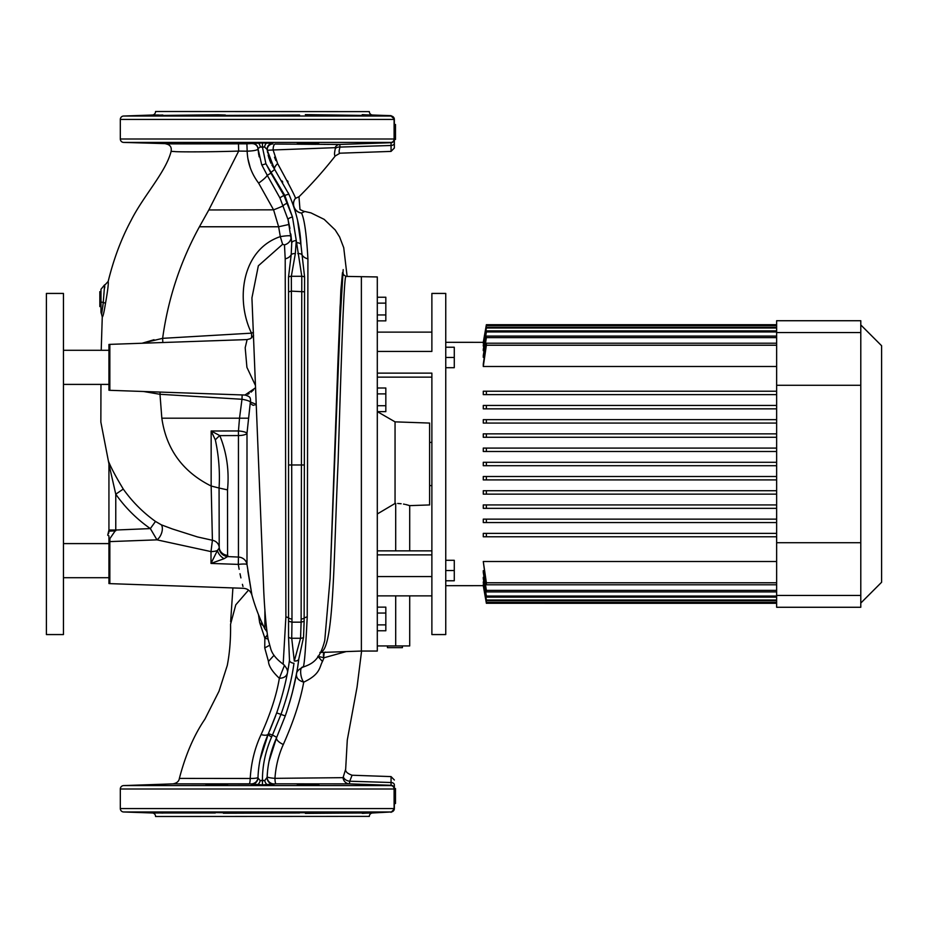 <?xml version="1.0" encoding="UTF-8"?>
<svg xmlns="http://www.w3.org/2000/svg" width="928" height="928" viewBox="0 0 928 928"><rect width="100%" height="100%" fill="white"/><g stroke="black" fill="none" stroke-linecap="round" stroke-linejoin="round"><path stroke-width="1.39" d="M99.841 299.118L99.841 306.6L100.978 306.6L100.978 291.636L99.841 291.636L99.841 299.118M394.354 124.491L395.49 124.491L395.49 139.444L394.354 139.444M169.198 143.747L123.598 142.413A3.41 3.41 0 0 1 120.315 139.003L394.098 139.003L394.098 119.434L120.315 119.434A3.41 3.41 0 0 1 123.598 116.023L391.048 116.023A3.41 3.41 0 0 1 394.354 119.434L394.354 148.004L391.059 151.403L391.059 145.487L340.008 147.076C338.836 151.102 338.836 153.143 340.019 153.19C338.836 153.143 338.836 151.102 340.008 147.076A5.684 3.979 12.2 0 0 335.321 148.596L335.089 147.68L273.11 149.976L277.623 163.583C290.626 187.468 296.542 199.091 295.359 198.43A9.094 8.874 -119.3 0 0 301.519 213.034C304.384 218.927 306.518 234.192 307.922 258.831L307.226 616.83C305.579 650.922 304.164 667.65 302.98 667.023C299.268 666.675 300.347 678.136 303.723 682.138C300.382 700.628 293.573 721.427 283.307 744.511C278.551 755.067 275.767 766.342 274.955 778.348L343.058 777.664L345.668 769.161L347.281 740.034L357.071 687.022L361.584 651.05M394.354 788.556L395.49 788.556L395.49 803.509L394.354 803.509M144.884 115.49L153.294 115.176M141.543 142.773L162.655 143.457M162.319 143.469L159.384 143.422M158.189 143.399L155.254 143.318M154.326 143.283L149.338 143.121M147.123 143.04L145.777 142.982M144.339 142.924L143.237 142.877M162.852 115.026L141.334 115.698L218.15 114.77L225.342 115.026L205.958 115.501L299.558 115.026M206.642 115.374L207.489 115.304M208.684 115.234L210.041 115.176M211.7 115.118L213.428 115.072M227.557 143.214L205.958 142.935L227.372 143.283M216.758 143.434L214.055 143.388M211.746 143.318L210.32 143.272M209.125 143.214L207.837 143.144M305.347 114.631L383.554 115.698L362.233 114.654M297.54 143.283L318.466 143.04M315.775 143.214L315.149 143.248M307.899 143.434L305.416 143.457M303.12 143.469L299.187 143.399M377.638 115.397L380.028 115.49M381.06 115.536L383.461 115.675M363.672 114.678L364.379 114.805M364.426 114.817L372.627 115.026A3.41 3.41 0 0 1 369.332 111.615L155.556 111.499L369.332 111.615M383.554 142.738L361.955 143.434L383.113 142.784M382.73 142.819L369.796 143.306M368.764 143.341L363.764 143.457M162.945 143.434L141.334 142.738M318.942 142.935L297.343 143.214M318.942 812.499L297.343 812.777L318.548 812.592M297.343 784.786L318.942 785.065L297.54 784.717M361.955 813.067L383.554 812.302L362.233 813.346M383.554 785.262L361.955 784.566L383.125 785.216M227.557 812.777L205.958 812.499L227.557 812.777M227.557 784.786L205.958 785.065L227.07 784.682M162.945 813.067L141.334 812.302L162.945 813.067M141.543 785.227L162.736 784.543M158.711 115.026L152.273 115.026A3.41 3.41 0 0 0 155.556 111.615M369.332 816.385L155.556 816.501L369.332 816.385A3.41 3.41 0 0 1 372.627 812.974L391.048 811.977A3.41 3.41 0 0 0 394.354 808.566L394.354 788.997A3.41 3.41 0 0 0 391.048 785.587L349.404 783.87L275.894 783.824L262.45 784.891L249.296 783.824L172.933 783.87L249.272 784.032M363.672 813.322L364.379 813.195M364.426 813.183L372.627 812.974M305.347 813.369L362.048 812.974M223.358 813.23L299.558 812.974M155.556 816.385A3.41 3.41 0 0 0 152.273 812.974L123.598 811.977A3.41 3.41 0 0 1 120.315 808.566L394.098 808.566L394.098 788.997L120.315 788.997A3.41 3.41 0 0 1 123.598 785.587L391.048 785.587A3.41 3.155 90 0 1 394.098 788.997L394.354 788.997M152.273 115.026L123.598 116.023M394.354 119.434L394.098 119.434A3.41 3.155 -90 0 0 391.048 116.023L394.354 119.074M372.627 115.026L391.059 115.664M123.598 785.587L172.944 783.87C176.807 783.174 178.942 781.353 179.371 778.406L250.212 778.476C251.175 762.584 254.806 747.945 261.104 734.57A9.094 3.712 -155.8 0 0 268.285 733.932L276.683 712.924C283.075 694.237 287.344 676.64 289.478 660.144L288.55 637.165L288.562 291.81L291.392 291.137L291.984 622.166L301.124 622.166L301.786 276.3L296.276 240.549L295.324 253.646L291.334 276.3L291.392 291.137L304.558 291.81L304.14 621.331L303.526 637.397L298.804 658.973C296.705 676.64 292.192 695.64 285.267 715.94L276.579 737.656A9.094 3.503 -155.8 0 0 283.307 744.511M335.321 148.596C334.289 153.224 334.277 155.672 335.275 155.939C324.174 170.126 312.098 183.721 299.036 196.724L295.359 198.43A9.094 9.048 -18.5 0 0 301.519 213.034L304.477 211.63L303.618 211.213L310.95 212.883L324.162 219.356L335.205 229.958L339.59 236.918L343.731 247.706L347.13 276.451M241.988 399.272L242.15 394.934L241.988 399.272L159.987 394.284L161.832 418.192C166.286 449.21 182.735 471.818 211.155 486.028L211.155 430.998L238.45 430.952L239.517 418.192L161.832 418.192L239.517 418.192L241.988 399.272A9.094 1.694 -171.1 0 1 248.553 400.908A9.094 1.694 -171.1 0 1 250.363 401.952L246.999 433.295A9.094 2.03 3.9 0 0 246.709 432.947A9.094 2.03 3.9 0 0 238.45 430.952L238.45 435.568L219.808 435.615C226.78 452.829 229.355 470.914 227.511 489.891L227.58 556.568L238.45 557.067L238.45 435.568A9.094 2.622 -0 0 0 246.999 433.295L246.999 564.491L251.906 594.987L247.811 570.813M250.119 397.95L250.142 398.019A9.094 8.224 -19 0 1 250.514 400.908A9.094 8.224 -19 0 1 250.363 401.952L256.105 404.341L255.154 404.886M154.036 339.729L142.065 343.244L162.632 338.337L251.511 333.152A9.094 0.928 156.9 0 0 253.332 332.34A9.094 0.928 156.9 0 0 253.46 332.282M108.936 344.462L109.84 344.369L109.84 390.317L108.936 390.224L108.936 344.462L108.936 350.285L63.452 350.285M63.452 543.599L108.936 543.599L108.936 583.538L108.936 541.685A6.821 5.661 0 0 1 109.84 541.604L109.84 583.631L243.449 588.294C247.73 588.677 250.548 590.916 251.906 594.987A184.208 184.208 0 0 0 264.886 628.917L264.886 609.313M319.87 652.442C334.173 652.001 333.454 561.66 338.105 462.086C341.202 362.43 343.963 273.818 345.97 276.405L377.302 276.95L377.302 651.05L361.375 651.05L361.375 276.95L361.375 651.05L320.752 652.477M320.09 652.5L320.786 652.454M251.36 404.04L252.439 405.014M253.008 405.223L253.878 405.258M255.432 385.456L246.918 367.349L245.189 347.733L247.115 339.578L250.374 338.72L253.588 335.576M238.299 564.386L238.45 557.067A9.094 8.572 0 0 1 246.999 564.491A9.094 1.195 -6.8 0 0 238.299 564.386C244.725 595.347 244.725 595.347 238.299 564.386L211.004 563.435L238.299 564.386L239.146 569.305M240.004 573.724L240.909 577.912M242.428 584.338L242.985 586.496M224.066 558.691A9.094 5.301 46 0 1 217.407 550.49L219.101 548.216A9.094 8.491 26.1 0 0 227.58 556.568L224.066 558.691L211.004 563.435L217.407 550.49A8.526 2.912 0 0 1 211.004 551.592L156.971 539.852L109.84 541.604L109.898 538.611L108.936 538.379L108.936 535.943L107.729 535.178L108.936 530.027L115.768 530.027L109.898 538.611M222.105 143.666L215.087 143.62M208.858 143.585L191.992 143.504M190.066 143.504L184.185 143.504M178.872 143.515L174.615 143.562M172.875 143.585L169.464 143.712M270.547 162.284L267.264 150.266L273.11 149.976A5.684 2.018 -89.5 0 1 275.106 144.037L339.776 144.455L391.059 142.715L339.578 144.455M335.658 144.466L333.72 144.455M329.266 144.42L323.826 144.385M315.961 144.339L297.586 144.211M394.354 139.304A3.41 3.41 180 0 1 391.059 142.715L391.048 142.413A3.41 3.41 -0 0 0 394.354 139.003L394.354 139.304A3.41 3.41 180 0 1 391.059 142.715L391.059 145.487A3.41 2.366 180 0 0 394.354 143.109L394.354 142.297M394.354 784.891L394.354 788.696A3.41 3.41 180 0 0 391.059 785.285L391.059 776.597L352.072 775.228L349.74 781.225L391.059 782.513A3.41 2.366 180 0 1 394.354 784.891M102.266 316.97L100.978 311.831L100.978 289.281L104.632 284.815L103.252 302.447A4.547 0.893 -170.5 0 1 105.467 303.526C104.029 312.423 102.973 316.9 102.266 316.97L101.21 350.285M108.936 541.685L108.936 538.379M288.098 181.946L287.541 180.786M275.871 160.544L274.502 157.226M251.674 337.873L251.511 333.152C235.526 300.51 241.361 249.76 280.314 236.617L278.632 226.768L273.574 209.832L258.634 183.129C251.384 173.49 247.567 162.841 247.161 151.183L238.658 151.078C208.591 152.076 175.856 152.006 174.406 151.519L171.1 151.392C171.854 147.169 170.114 144.664 165.892 143.886L246.894 143.828L262.45 142.97L272.832 143.341L272.89 143.944A5.684 5.684 -6.5 0 0 267.264 150.266L274.676 169.476L271.834 164.906M346.156 651.584L323.988 657.778L322.468 661.513C319.36 666.838 320.798 674.146 303.723 682.138C298.63 680.642 296.194 677.974 296.426 674.146L295.034 681.117M162.319 784.531L158.723 784.589M158.131 784.601L154.802 784.694M154.326 784.717L148.677 784.902M147.123 784.96L145.777 785.018M144.339 785.076L143.109 785.134M224.402 784.566L223.625 784.554M220.238 784.531L218.973 784.543M217.604 784.554L209.542 784.763M209.125 784.786L207.733 784.856M318.13 784.926L317.051 784.844M315.775 784.786L314.314 784.717M310.056 784.601L308.989 784.578M307.899 784.566L304.686 784.531M303.12 784.531L299.141 784.601M382.73 785.181L363.764 784.543M162.945 784.566L141.334 785.262M251.21 784.102L251.175 785.018M350.877 783.916L391.059 785.285M171.1 151.392C165.88 172.121 143.33 195.97 131.045 220.516C121.382 238.496 113.75 258.796 108.182 281.416C108.646 283.284 107.741 290.661 105.467 303.526M100.966 384.401L100.85 422.054L108.402 461.077C110.908 467.468 115.861 476.795 123.273 489.068C132.217 501.665 142.958 512.453 155.486 521.432L161.391 524.854L172.364 528.96L197.536 536.952L212.408 540.27L211.166 486.017L219.066 488.024C220.052 472.016 218.811 455.961 215.342 439.895L211.155 430.998L219.808 435.615A9.094 2.332 -40.7 0 0 215.342 439.895M160.103 392.068L159.987 394.296L143.48 391.488M238.647 151.136L208.812 209.96L199.427 226.768C180.334 261.626 168.061 298.816 162.632 338.337M247.938 158.792L250.27 167.782M267.589 152.575L267.194 149.57L264.573 146.984A4.547 1.543 180 0 1 262.45 147.158A4.547 1.543 180 0 1 260.327 146.984L257.984 148.526L258.726 154.674M267.218 143.005A5.684 2.807 -88.9 0 0 264.573 146.984L260.327 146.984A5.684 2.807 -91.1 0 0 257.682 143.005M261.104 734.57C270.535 713.609 276.614 694.852 279.351 678.287C272.333 671.663 268.702 666.049 268.47 661.42L264.747 647.964L264.851 638.116L259.666 622.618L258.471 614.614M248.553 590.08L235.793 604.812L230.573 624.184C230.782 639.346 229.68 653.08 227.279 665.411L219.02 691.198L204.879 719.223C194.033 735.092 185.53 754.824 179.371 778.406M269.955 757.167L276.579 737.656C270.814 750.822 267.658 764.034 267.113 777.316L267.148 776.724C267.484 777.432 270.094 777.977 274.955 778.348A6.821 0.998 -90 0 0 275.894 783.824M273.922 783.893A6.821 6.821 -177 0 1 267.148 776.724L267.519 771.69M256.754 784.833A6.821 3.747 -88.8 0 0 260.165 780.634A4.547 2.018 0 0 1 262.45 780.367A4.547 2.018 -0 0 1 264.735 780.634L260.165 780.634L257.984 777.908C258.436 763.28 261.87 748.629 268.285 733.932L260.13 759.522M249.296 783.824A6.821 0.986 90 0 0 250.212 778.476C255.014 778.464 257.613 778.093 258.007 777.362A6.821 6.821 -177.6 0 1 251.221 783.893M280.476 701.324L280.094 702.566M275.546 716.091L269.781 730.545A4.547 1.531 23.4 0 1 269.781 730.545M288.538 666.432L287.947 669.923M287.332 673.287L287.332 673.276C286.45 676.442 283.782 678.113 279.351 678.287L284.525 665.19M296.519 673.612L296.96 671.153M296.995 670.967L297.285 669.297M297.865 665.689L298.804 658.973A4.547 2.61 7.4 0 1 294.304 661.014L300.544 638.267L301.124 622.166L304.14 621.331M262.45 780.367C262.346 765.24 265.675 750.16 272.438 735.127L280.975 714.386L285.267 715.94L286.775 711.544M289.478 702.948L291.311 696.534M291.624 695.374L292.343 692.613M292.413 692.358L296.426 674.146M283.191 663.868L285.894 616.83L285.209 258.831L284.467 244.888L282.611 244.308L258.344 265.802L251.929 297.911L263.807 592.412C264.805 612.306 266.232 627.873 268.088 639.09L270.767 648.892C272.252 654.078 276.358 659.147 283.063 664.088C286.81 667.708 288.214 670.863 287.286 673.542L287.297 673.438M294.002 207.478L294.246 208.197M294.373 208.591L295.371 211.874M298.016 222.279L298.793 226.246M288.538 193.476L288.179 192.676M282.089 180.948L282.75 182.085M288.515 193.418L289.06 194.636M289.234 195.031L290.012 196.852M292.552 203.302L292.946 204.392M253.588 389.83L251.024 392.15M249.191 393.495L247.776 394.307M109.84 390.317L244.969 395.038L255.525 387.8M239.517 418.192L248.275 418.192M268.157 155.266L268.9 157.957M269.781 160.44L270.79 162.829M267.171 149.408L267.264 150.266M271.022 163.316L269.63 160.045M269.236 158.966L268.134 155.196M260.571 757.376L260.803 756.332M261.406 753.814L262.044 751.367M264.039 744.766L263.401 746.75M263.111 747.655L262.589 749.418M291.717 242.916L288.063 219.646L289.942 228.416M290.824 233.995L291.566 240.781M258.634 183.129A11.368 1.752 144.3 0 0 267.252 175.311L261.696 164.732L257.996 148.666A5.684 5.684 176.5 0 0 252.335 143.33M252.358 143.643A5.684 5.684 176.2 0 1 258.007 148.944L259.179 156.855M274.781 169.627L289.002 194.509C296.31 211.514 300.289 228.288 300.939 244.83L297.563 220.249M295.255 211.456L293.84 206.99M290.058 196.956L288.318 192.989M269.097 761.088L276.579 737.656A4.547 0.615 24.2 0 0 272.438 735.127A4.547 0.615 24.2 0 0 268.285 733.932A4.547 1.404 24.2 0 0 271.602 736.96M267.171 776.318L267.09 777.919M276.556 737.714L270.605 754.568M270.187 756.192L270.002 756.97M325.322 652.094C323.327 652.883 322.874 654.774 323.988 657.778L317.805 656.27L322.468 661.513M296.415 674.227L296.415 674.227C296.519 671.628 298.712 669.262 302.992 667.116C311.576 664.042 319.592 660.875 324.754 640.517L330.113 578.248L340.089 306.82L342.502 272.623M342.908 272.124L343.546 275.222M268.47 661.42L274.027 655.296M268.088 639.114L264.851 638.116L267.461 635.378M269.549 645.285L264.747 647.964M161.391 524.854A9.094 4.942 -68.2 0 1 161.762 532.533A9.094 4.942 -68.2 0 1 156.971 539.852L150.348 528.589C136.834 519.17 125.303 507.709 115.768 494.183L108.936 464.186L108.936 530.027M107.729 535.178L108.936 531.187L115.745 530.804L115.768 530.027L150.348 528.589L155.486 521.432M108.831 532.382L108.564 533.438M282.611 244.308L280.314 236.617C286.856 235.608 290.452 235.468 291.102 236.188A9.094 7.969 173.3 0 1 284.467 244.888M285.209 258.831A9.094 7.401 180 0 0 291.183 254.759L291.74 243.101A4.547 2.239 176.3 0 1 296.276 240.549L292.482 217.013A4.547 1.485 165.9 0 0 288.063 219.646L279.978 198.024L267.252 175.311L270.941 173.13L283.956 195.495L292.482 217.013L284.85 195.495L265.895 163.711L270.941 173.13M258.146 150.591L258.007 148.944C257.497 150.174 253.878 150.916 247.161 151.183L246.894 143.828M296.403 242.73A4.547 2.308 177.2 0 1 300.939 244.83L304.593 277.031L304.558 291.81M297.807 253.646A4.547 2.622 169.7 0 1 301.936 254.759A9.094 7.401 180 0 0 307.922 258.831M288.562 291.81L288.527 277.031L291.183 254.759A4.547 2.622 -169.7 0 1 295.324 253.646M263.343 625.75L259.666 622.618L263.088 625.228M264.584 637.652A5.684 4.64 148.6 0 0 267.357 634.694M108.402 461.077L109.017 464.267M109.284 465.496L109.516 466.749M123.273 489.068L115.768 494.183L115.768 530.027M211.004 563.435L211.004 551.592L212.408 540.27A8.526 7.842 0 0 1 219.217 547.45L219.066 488.024L227.511 489.891M219.101 548.216L219.217 547.45A9.094 8.456 0.3 0 0 227.824 555.362M162.62 338.418L162.841 342.525M323.617 657.732L324.232 652.349M277.623 163.583A9.094 3.283 -35.7 0 0 274.676 169.476L270.976 172.422M268.204 150.278L268.876 150.243M298.978 196.794L299.988 209.531L304.477 211.63M288.956 621.308L291.984 622.166L291.717 638.267L294.304 661.014M261.696 164.732A4.547 0.673 157.5 0 0 265.895 163.711L262.45 147.158M268.134 784.833A6.821 3.747 -91.2 0 1 264.735 780.634L267.113 777.316A6.821 6.821 -177.3 0 0 273.899 784.45M276.683 712.924L280.975 714.386C287.471 696.302 291.81 679.261 293.979 663.276A4.547 2.494 7.9 0 1 289.478 660.144M100.978 302.029L103.252 302.447L101.662 314.174A4.547 4.524 180 0 1 100.978 311.808M104.748 285.163L108.182 281.416M102.753 307.052L103.124 303.642M104.655 287.97L104.76 286.323M377.638 812.603L380.028 812.51M381.06 812.464L383.461 812.325M206.642 812.626L207.489 812.696M208.684 812.766L210.041 812.824M211.7 812.882L213.428 812.928M144.884 812.51L153.294 812.824M343.372 776.991A6.821 4.826 -171.2 0 0 349.74 781.225L349.404 783.87A6.821 6.6 -89.9 0 1 343.058 777.664M391.059 142.715L391.071 143.944M335.089 147.68A5.684 5.417 -90.3 0 1 339.776 144.455L340.008 147.076M257.984 777.908A6.821 6.821 2.2 0 1 251.198 784.473M238.484 143.782L238.658 151.078M272.832 143.341A5.684 5.684 -5.6 0 0 267.194 149.582M335.275 155.939L340.019 153.19L391.059 151.403M402.404 645.934L402.404 647.64L387.44 647.64L387.44 645.934M377.302 513.973L395.05 503.463L395.05 421.857L377.336 411.638M377.302 550.861L431.88 550.861L409.7 550.861L409.7 505.632L429.606 504.936L429.606 423.064L395.05 421.857M395.05 503.463L395.699 503.452C413.818 505.795 413.818 505.795 395.699 503.452L395.699 550.861M409.7 505.632L407.415 504.96M407.311 504.925L405.629 504.507M404.631 504.298L403.541 504.09M401.14 503.73L397.671 503.463M409.7 595.869L409.7 645.934L377.302 645.934M377.302 595.869L431.88 595.869L431.88 576.566L377.302 576.566M377.302 373.137L431.88 373.137L431.88 576.566L431.88 554.863L377.302 554.863M377.302 351.434L431.88 351.434L431.88 332.131L377.302 332.131M377.302 607.132L385.828 607.132L385.828 624.869L377.302 624.869M385.828 613.048L377.302 613.048M385.828 624.869L385.828 630.773L377.302 630.773M377.302 297.227L385.828 297.227L385.828 303.131L377.302 303.131M385.828 303.131L385.828 314.952L377.302 314.952M385.828 314.952L385.828 320.868L377.302 320.868M377.302 387.997L385.828 387.997L385.828 405.722L377.302 405.722M385.828 393.901L377.302 393.901M385.828 405.722L385.828 411.638L377.302 411.638M429.606 442.401L431.88 442.401M429.606 485.599L431.88 485.599M776.643 603.281L486.376 603.281L776.643 603.293M486.376 603.281L483.279 585.661L486.376 603.293M860.79 324.928L881.6 345.738L881.6 582.262L860.79 603.072M860.79 332.537L860.79 320.728L776.643 320.728L776.643 607.272L860.79 607.272L860.79 332.537L776.643 332.537M431.88 332.131L431.88 293.434L445.753 293.434L445.753 634.566L431.88 634.566L431.88 595.869M445.753 342.328L483.384 342.339M445.753 585.672L483.384 585.661M483.604 584.628L486.376 602.736L776.643 602.736M483.824 581.879L483.279 582.703L486.376 600.706L776.643 600.706M484.033 577.297L483.279 577.297L483.279 578.573L486.376 597.145L776.643 597.145M484.254 570.65L483.279 570.65L483.279 572.448L486.376 591.913L776.643 591.913M776.643 561.51L483.279 561.51L486.376 584.791L776.643 584.791M483.279 536.778L486.376 536.778L486.376 533.368L776.643 533.368L483.279 533.368L483.279 536.778L776.643 536.778M483.279 522.557L486.376 522.557L486.376 519.146L776.643 519.146L483.279 519.146L483.279 522.557L776.643 522.557M483.279 508.347L486.376 508.347L486.376 504.936L776.643 504.936L483.279 504.936L483.279 508.347L776.643 508.347M483.279 494.137L486.376 494.137L486.376 490.726L776.643 490.726L483.279 490.726L483.279 494.137L776.643 494.137M486.376 479.915L486.376 476.505L776.643 476.505L483.279 476.505L483.279 479.915L776.643 479.915M486.376 465.705L486.376 462.295L776.643 462.295L483.279 462.295L483.279 465.705L776.643 465.705M486.376 451.495L486.376 448.085L776.643 448.085L483.279 448.085L483.279 451.495L776.643 451.495M483.279 433.863L776.643 433.863L483.279 433.863L483.279 437.274L776.643 437.274M483.279 419.653L776.643 419.653L483.279 419.653L483.279 423.064L776.643 423.064M776.643 405.443L483.279 405.443L483.279 408.854L776.643 408.854M776.643 391.222L483.279 391.222L483.279 394.632L776.643 394.632M776.643 343.209L486.376 343.209L483.279 364.043L483.279 366.49L776.643 366.49M776.643 336.087L486.376 336.087L483.279 355.552L483.279 357.35L484.254 357.35M776.643 330.855L486.376 330.855L483.279 349.427L483.279 350.703L484.033 350.703M776.643 327.294L486.376 327.294L483.279 345.297L483.824 346.121M776.643 325.264L486.376 325.264L483.604 343.372M486.376 324.719L483.279 342.339L486.376 324.719L776.643 324.719M483.279 343.372L486.376 325.624L776.643 325.624M483.279 346.121L486.376 328.002L776.643 328.002M483.279 350.703L486.376 331.957L776.643 331.957M483.279 357.35L486.376 337.618L776.643 337.618M483.279 366.49L486.376 345.228L776.643 345.228M486.376 394.632L486.376 391.222L483.279 391.222M776.643 582.772L486.376 582.772L483.279 561.51M486.376 408.854L486.376 405.443L483.279 405.443M776.643 590.382L486.376 590.382L483.279 570.65M776.643 596.043L486.376 596.043L483.279 577.297M776.643 599.998L486.376 599.998L483.279 581.879M776.643 602.376L486.376 602.376L483.279 584.628M486.376 599.998L486.376 600.706M486.376 596.043L486.376 597.145M486.376 590.382L486.376 591.913M486.376 433.863L486.376 437.274M486.376 419.653L486.376 423.064M486.376 582.772L486.376 584.791M486.376 343.209L486.376 345.228M486.376 336.087L486.376 337.618M486.376 330.855L486.376 331.957M486.376 327.294L486.376 328.002M445.753 560.303L454.279 560.303L454.279 580.766L445.753 580.766M454.279 570.534L445.753 570.534M445.753 347.234L454.279 347.234L454.279 367.697L445.753 367.697M454.279 357.466L445.753 357.466M63.452 384.401L108.936 384.401L108.936 350.285M46.4 634.566L46.4 293.434L63.452 293.434L63.452 634.566L46.4 634.566M394.354 808.566L394.098 808.566A3.41 3.155 90 0 1 391.048 811.977L123.598 811.977M152.273 812.974L158.711 812.974M162.852 812.974L215.331 812.974M394.354 139.003L394.098 139.003A3.41 3.155 -90 0 1 391.048 142.413L123.598 142.413M208.812 209.96L273.574 209.832A11.368 0.626 159.5 0 0 283.365 205.645A4.547 1.009 157 0 1 287.529 203.07M288.527 277.031A4.547 3.352 179.8 0 1 291.334 276.3L301.786 276.3A4.547 3.352 -179.8 0 1 304.593 277.031M301.148 618.988A4.547 3.352 -179.5 0 0 304.164 618.152A9.094 6.74 180 0 1 307.226 616.83M285.894 616.83A9.094 6.74 180 0 1 288.956 618.152A4.547 3.352 179.5 0 0 291.972 618.988M199.427 226.768L278.632 226.768L289.165 224.425M279.978 198.024A4.547 0.777 154 0 1 283.956 195.495L284.85 195.495A4.547 0.789 156.1 0 1 289.002 194.509M288.55 637.165A4.547 3.77 2.2 0 0 291.717 638.267L300.544 638.267A4.547 3.77 3.1 0 0 303.526 637.397M288.736 464.974L304.384 464.974M262.45 781.132L262.45 784.891M262.45 142.97L262.45 146.682M395.699 645.934L395.699 595.869M860.79 385.282L776.643 385.282M860.79 542.718L776.643 542.718M860.79 595.463L776.643 595.463M108.936 583.538L109.84 583.631M109.84 344.369L247.115 339.578M297.772 221.189L297.633 220.539M230.643 621.76L232.905 587.923M342.49 272.658L340.866 290.22L338.036 359.287L330.113 578.248L340.251 318.2L343.186 269.619M258.007 148.944L258.146 150.522M300.939 244.83L300.37 237.197M264.886 628.917L266.928 631.597M250.142 398.019C249.852 396.906 248.124 395.908 244.969 395.038M345.97 276.405L343.093 274.433M303.618 211.213L299.988 209.531M120.315 788.997L120.315 808.566M120.315 119.434L120.315 139.003M345.668 769.161C345.228 771.539 347.362 773.558 352.072 775.228M391.059 812.336L394.354 808.926M391.059 776.597L394.354 779.996M431.88 377.139L377.302 377.139M486.376 324.707L776.643 324.707M108.936 577.715L63.452 577.715"/></g></svg>
